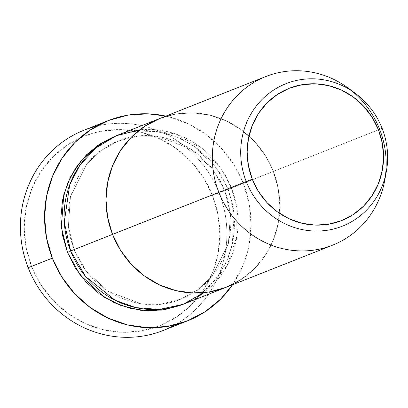 <?xml version="1.0" encoding="UTF-8"?>
<svg xmlns="http://www.w3.org/2000/svg" width="408" height="408" viewBox="0 0 408 408"><rect width="100%" height="100%" fill="white"/><g stroke="black" fill="none" stroke-linecap="round" stroke-linejoin="round"><path stroke-width="0.31" stroke-dasharray="2.04 1.53" d="M96.421 126.22A107.687 102.536 -111.6 0 1 219.121 192.948L212.486 195.549A102.02 97.135 68.4 0 0 84.808 135.976A102.02 97.135 68.4 0 0 31.584 266.373L28.167 267.704L31.584 266.373L26.061 247.161L24.225 227.327L26.148 207.636L31.753 188.838L40.831 171.656L53.03 156.759L67.881 144.707L84.808 135.976L103.173 130.891L122.257 129.657L141.336 132.309L159.671 138.756L176.562 148.747L191.357 161.894L203.485 177.699L212.486 195.549L218.01 214.761L219.846 234.595L217.923 254.291L212.318 273.09L203.24 290.267L191.041 305.169L176.19 317.215L159.263 325.951L140.898 331.031L121.814 332.27L102.734 329.613L84.4 323.167L67.509 313.181L52.714 300.028L40.586 284.223L31.584 266.373A102.02 97.135 68.4 0 0 159.263 325.951A102.02 97.135 68.4 0 0 212.486 195.549L219.121 192.948A107.687 102.536 68.4 0 0 84.023 130.193M224.798 190.613L228.215 189.286L234.228 213.848L232.188 245.427L226.103 262.655L215.756 279.322L201.078 293.796L182.784 304.429L195.952 297.432L209.151 286.722L219.994 273.477L228.062 258.208L233.05 241.5L234.758 223.992L233.126 206.361L228.215 189.286L224.548 190.714L224.798 190.613L230.464 213.909L228.368 243.897L212.395 275.925L198.242 289.435L180.708 299.176L198.242 289.435L212.395 275.925L228.368 243.897L230.464 213.909L224.798 190.613L231.438 188.011L224.798 190.613L213.073 169.595L191.015 148.961L157.325 136.369L137.669 136.17L118.142 141.071L137.669 136.17L157.325 136.369L191.015 148.961L213.073 169.595L224.798 190.613M67.412 252.241L74.047 249.635L85.777 270.657L107.834 291.292L141.525 303.884L161.18 304.082L180.708 299.176L161.18 304.082L141.525 303.884L107.834 291.292L85.777 270.657L74.047 249.635L74.297 249.533L70.635 250.966L74.297 249.533L74.047 249.635L68.381 226.338L70.482 196.35L86.455 164.322L100.608 150.812L118.142 141.071L100.608 150.812L86.455 164.322L70.482 196.35L68.381 226.338L74.047 249.635L67.412 252.241M204.189 292.602L227.108 265.741L237.023 235.793L237.017 209.11L231.438 188.011A90.683 86.343 68.4 0 0 117.667 135.165M379.629 129.295A90.683 86.343 -111.6 0 1 379.654 129.356L273.324 171.431L278.236 188.511L279.868 206.142L278.159 223.645L273.171 240.358L265.103 255.627L254.261 268.872L241.062 279.582L254.261 268.872L265.103 255.627L273.171 240.358L278.159 223.645L279.868 206.142L278.236 188.511L273.324 171.431L231.438 188.011L273.324 171.431L265.322 155.565L254.541 141.52L241.388 129.831L226.379 120.952L210.079 115.219L193.122 112.858L176.154 113.959L159.834 118.478L176.154 113.959L193.122 112.858L210.079 115.219L226.379 120.952L241.388 129.831L254.541 141.52L265.322 155.565L273.324 171.431A90.683 86.343 -111.6 0 1 226.292 287.232A90.683 86.343 68.4 0 0 273.324 171.431A90.683 86.343 68.4 0 0 159.554 118.59A90.683 86.343 -111.6 0 1 273.324 171.431L379.654 129.356A90.683 86.343 68.4 0 0 347.871 87.863M243.29 183.381L219.121 192.948L243.29 183.381A107.687 102.536 -111.6 0 1 232.601 284.738L243.107 265.231L249.028 245.386L251.058 224.599L249.12 203.663L243.29 183.381L233.789 164.541L220.983 147.859L205.367 133.977L187.542 123.435L165.862 116.091A107.687 102.536 -111.6 0 1 243.29 183.381M163.271 330.46A107.687 102.536 68.4 0 0 219.121 192.948A107.687 102.536 -111.6 0 1 175.032 324.87M116.061 135.818L131.044 131.809L148.012 130.708L164.97 133.069L181.269 138.802L196.279 147.681L209.431 159.37L220.213 173.415L228.215 189.286L215.878 167.096L192.775 145.243L176.496 136.741L157.463 131.595L136.762 131.05L116.061 135.818M184.406 303.807A90.683 86.343 68.4 0 0 231.438 188.011L221.136 168.652L202.878 148.991L175.042 133.763L139.76 129.795M382.102 128.331A76.622 72.956 68.4 0 0 346.208 87.567M384.637 180.769A90.683 86.343 68.4 0 0 379.654 129.356M224.548 190.714C242.138 232.575 221.034 284.498 180.708 299.176C141.071 316.159 89.898 292.409 74.297 249.533C56.707 207.672 77.816 155.749 118.142 141.071C157.774 124.088 208.947 147.839 224.548 190.714"/><path stroke-width="0.61" d="M108.186 120.63A107.687 102.536 -111.6 0 1 165.862 116.091L148.048 113.827L127.903 115.133L108.518 120.498L90.647 129.719L74.975 142.433L62.098 158.161L52.515 176.297L46.594 196.136L44.564 216.929L46.502 237.864L52.336 258.142L61.837 276.986L74.638 293.663L90.255 307.545L108.084 318.092L127.439 324.895L147.579 327.7L167.724 326.39L187.104 321.025L204.979 311.809L220.651 299.09L232.601 284.738A107.687 102.536 -111.6 0 1 187.44 320.897A107.687 102.536 -111.6 0 1 52.336 258.142L28.167 267.704L52.336 258.142A107.687 102.536 -111.6 0 1 108.186 120.63L84.023 130.193A107.687 102.536 68.4 0 0 28.167 267.704A107.687 102.536 -111.6 0 1 96.421 126.22M182.784 304.429L161.838 310.131L140.617 310.264L120.941 305.48L104.05 297.06L80.096 274.895L67.412 252.241L62.501 235.161L60.868 217.53L62.577 200.027L67.565 183.314L75.633 168.045L86.476 154.8L99.674 144.09L116.061 135.818L96.951 145.952L81.432 160.288L70.37 177.128L63.786 194.713L61.338 227.103L67.412 252.241L75.409 268.107L86.195 282.152L99.343 293.842L114.357 302.721L130.657 308.453L147.614 310.814L164.582 309.713L182.789 304.429M346.208 87.567A76.622 72.956 68.4 0 0 263.828 97.757A76.622 72.956 68.4 0 0 246.233 181.524A76.622 72.956 -111.6 0 1 267.755 94.33A76.622 72.956 -111.6 0 1 355.251 93.274L347.871 87.863A90.683 86.343 68.4 0 0 244.321 89.117A90.683 86.343 68.4 0 0 218.851 192.311A90.683 86.343 -111.6 0 1 265.883 76.51L159.554 118.59A90.683 86.343 68.4 0 0 112.521 234.386A90.683 86.343 68.4 0 0 226.292 287.232A90.683 86.343 -111.6 0 1 112.521 234.386L107.61 217.311L105.978 199.68L107.687 182.177L112.674 165.464L120.743 150.195L131.585 136.95L144.784 126.24L159.834 118.478L144.784 126.24L131.585 136.95L120.743 150.195L112.674 165.464L107.687 182.177L105.978 199.68L107.61 217.311L112.521 234.386L70.635 250.966L112.521 234.386A90.683 86.343 -111.6 0 1 159.554 118.59L117.667 135.165A90.683 86.343 68.4 0 0 70.635 250.966L85.552 276.456L115.071 300.232L135.828 307.627L159.227 309.432L182.942 304.373L204.189 292.602M112.521 234.386L120.518 250.257L131.305 264.302L144.452 275.992L159.467 284.871L175.766 290.603L192.724 292.964L209.692 291.863L226.012 287.344L241.062 279.582L226.012 287.344L209.692 291.863L192.724 292.964L175.766 290.603L159.467 284.871L144.452 275.992L131.305 264.302L120.518 250.257L112.521 234.386L252.282 179.153A71.15 67.743 -111.6 0 1 289.4 88.215A71.15 67.743 -111.6 0 1 378.445 129.759L382.112 128.331L378.445 129.759L382.296 143.157L383.576 156.988L382.235 170.728L378.323 183.835L371.994 195.815L363.487 206.208L353.129 214.608L341.323 220.703L328.517 224.247L315.205 225.109L301.9 223.258L289.114 218.759L277.338 211.793L267.016 202.623L258.56 191.602L252.282 179.153L248.431 165.755L247.146 151.924L248.487 138.19L252.399 125.078L258.733 113.098L267.24 102.704L277.593 94.304L289.4 88.215L302.206 84.665L315.517 83.803L328.822 85.654L341.613 90.153L353.389 97.119L363.707 106.289L372.167 117.31L378.445 129.759A71.15 67.743 -111.6 0 1 341.323 220.703A71.15 67.743 -111.6 0 1 252.282 179.153L112.521 234.386M175.032 324.87A107.687 102.536 -111.6 0 1 28.167 267.704A107.687 102.536 68.4 0 0 163.271 330.46L187.44 320.897M139.76 129.795L116.275 135.726L95.579 148.196L79.774 165.413L69.681 184.885L64.27 222.233L70.635 250.966A90.683 86.343 68.4 0 0 184.406 303.807L332.622 245.157A90.683 86.343 -111.6 0 1 218.851 192.311A90.683 86.343 68.4 0 0 307.969 250.742A90.683 86.343 68.4 0 0 384.637 180.769L386.315 171.778A76.622 72.956 -111.6 0 1 321.535 230.897A76.622 72.956 -111.6 0 1 246.233 181.524A76.622 72.956 68.4 0 0 316.327 231.066A76.622 72.956 68.4 0 0 383.632 182.116A76.622 72.956 68.4 0 0 382.102 128.331A76.622 72.956 -111.6 0 1 386.315 171.778C388.977 156.988 387.575 142.504 382.112 128.331C376.416 114.041 367.46 102.352 355.251 93.274A76.622 72.956 -111.6 0 1 382.102 128.331M265.883 76.51A90.683 86.343 -111.6 0 1 379.629 129.295M379.654 129.356A90.683 86.343 -111.6 0 1 332.622 245.157"/></g></svg>

